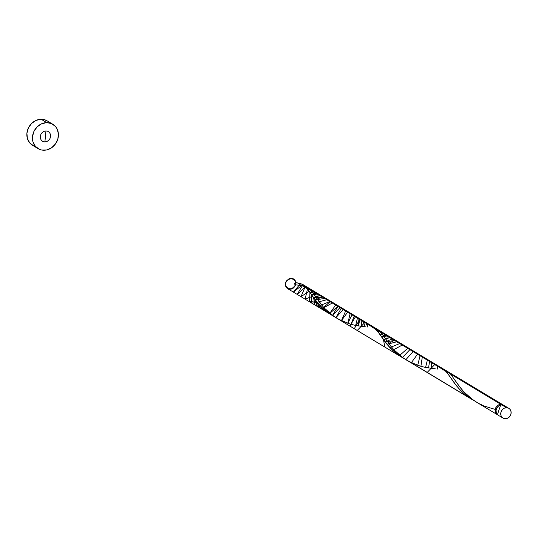 <?xml version="1.0" encoding="UTF-8"?>
<svg xmlns="http://www.w3.org/2000/svg" width="538" height="538" viewBox="0 0 538 538"><rect width="100%" height="100%" fill="white"/><g stroke="black" fill="none" stroke-linecap="round" stroke-linejoin="round"><path stroke-width="0.81" d="M508.861 408.329L504.2 405.531A5.696 5.01 121 0 0 501.799 404.892L506.46 407.69A5.696 5.01 -59 0 1 508.861 408.329A5.696 5.01 -59 0 1 510.811 414.516A5.696 5.01 -59 0 1 505.397 418.739L507.415 418.295L509.21 417.078L510.501 415.269L511.1 413.15L510.912 411.045L509.963 409.263L508.397 408.086L506.46 407.69L504.442 408.14L502.647 409.357L501.349 411.16L500.757 413.278L500.945 415.39L501.893 417.165L503.454 418.342L505.397 418.739A5.696 5.01 -59 0 1 502.99 418.1A5.696 5.01 -59 0 1 501.046 411.92A5.696 5.01 -59 0 1 506.46 407.69L501.799 404.892L499.775 405.336L497.986 406.553L496.688 408.362L496.097 410.481L496.285 412.585L497.233 414.368L498.793 415.538M52.778 124.224L47.183 120.862A14.244 12.522 121 0 0 41.17 119.261L46.766 122.624A14.244 12.522 -59 0 1 52.778 124.224A14.244 12.522 -59 0 1 57.64 139.678A14.244 12.522 -59 0 1 44.109 150.237A14.244 12.522 -59 0 1 38.097 148.643A14.244 12.522 -59 0 1 33.228 133.182A14.244 12.522 -59 0 1 46.766 122.624L41.17 119.261A14.244 12.522 121 0 0 27.633 129.826A14.244 12.522 121 0 0 32.502 145.28L38.097 148.643M375.127 328.321L378.322 329.902L380.743 332.128L392.007 347.622L397.091 352.962L403.117 357.878L497.879 414.986A5.696 5.01 -59 0 1 497.401 414.737A5.696 5.01 -59 0 1 495.451 408.557A5.696 5.01 -59 0 1 500.865 404.334L450.656 374.152L458.84 385.746L463.763 391.725L470.891 398.308L477.159 402.572M377.326 329.276L503.272 404.973A5.696 5.01 -59 0 1 503.716 405.282L503.272 404.973A5.696 5.01 -59 0 0 500.865 404.334L503.272 404.973L447.529 371.469L450.656 374.152L500.865 404.334L504.019 405.538M335.389 317.333L472.156 399.566L464.96 394.441L459.264 389.008L454.644 383.412L446.204 371.476L310.836 290.11L323.143 306.808L328.436 312.08L335.389 317.333M476.614 402.249L497.401 414.737L500.865 404.334L498.847 404.778L497.051 405.995L495.76 407.797L495.162 409.916L495.35 412.027L496.298 413.803L497.879 414.986M446.89 371.106L447.529 371.469M301.905 284.057L295.772 282.625L302 284.098L304.394 285.537L309.135 291.226L300.998 296.687L305.342 286.351L303.129 284.676L305.053 287.157L297.191 294.4L303.008 284.602M45.965 130.909L44.903 141.951L45.965 130.909L44.903 141.951L45.965 130.909L47.909 131.306L49.469 132.482L50.417 134.258L50.606 136.37L50.014 138.488L48.716 140.29L46.927 141.507L44.903 141.951L42.966 141.555L41.399 140.378L40.451 138.602L40.263 136.497L40.861 134.379L42.152 132.57L43.948 131.353L45.965 130.909M333.964 316.465L328.032 312.665L321.32 306.922L315.255 299.948L307.541 288.859L311.253 294.273C306.425 288.247 307.406 286.055 295.57 284.824C293.835 288.758 291.199 290.043 287.662 288.671L285.624 286.001L285.456 283.58L286.303 281.206L289.074 278.724L291.381 278.267L293.533 278.906C300.601 283.667 288.96 294.454 285.685 286.182C283.163 277.534 297.81 275.523 295.557 284.824C291.818 290.036 288.449 290.164 285.449 285.207C285.261 277.07 296.956 276.626 295.557 284.824C291.818 290.036 288.449 290.164 285.449 285.207C285.261 277.07 296.956 276.626 295.557 284.824L295.846 284.851M299.491 285.221L300.668 285.362M303.842 285.913L307.319 287.198L310.836 290.11L446.204 371.476L450.71 377.763L446.204 371.476L448.679 374.892L445.013 370.252L443.117 368.812L445.141 371.375L443.117 368.812M365.484 326.848L355.544 325.423L349.996 324.024L338.698 319.303L333.378 315.981L324.239 308.012L320.587 303.762L310.836 290.11L308.079 287.655L304.79 286.169L308.079 287.655L310.836 290.11L446.204 371.476L456.459 385.753L460.205 390.003L464.57 394.119L474.415 400.857M450.017 373.459L446.204 371.476L450.017 373.459M446.829 371.079L443.776 369.25L446.829 371.079M441.718 368.093L443.023 370.279L440.972 367.521M437.192 366.055L437.73 369.129L437.192 366.055M434.697 364.556L427.138 372.504L434.697 364.556M431.725 362.773L431.382 368.422L431.725 362.773M429.546 361.462L428.551 368.012L429.546 361.462M427.354 360.144L425.565 367.467L427.354 360.144M422.397 356.364L420.891 366.331L422.397 356.364M420.218 355.053L417.717 365.342L420.218 355.053M417.528 354.239L411.328 362.72L417.528 354.239M413.15 351.61L405.834 359.693L413.15 351.61M402.343 357.602L400.837 356.667L402.343 357.602L409.882 349.639L402.343 357.602L392.626 350.278L396.513 353.607L389.922 347.595L394.704 352.128L388.059 345.544L383.46 339.646L384.852 347.091L383.46 339.646L381.207 336.364L387.225 344.562L377.454 330.883L382.531 338.315L377.454 330.883L375.1 328.227L378.765 332.867L373.863 327.225L375.228 329.35L373.204 326.795L306.875 286.922L310.964 289.383L312.659 291.206L307.541 288.859L312.618 296.29L305.093 299.148L307.541 288.859L306.378 287.433L307.541 288.859L310.964 289.383M407.696 348.328L399.378 355.699L397.945 354.683L399.378 355.699L407.696 348.328M402.236 345.046L392.626 350.278L391.234 348.94L392.626 350.278L402.236 345.046M399.741 343.547L389.922 347.595L388.059 345.544L389.922 347.595L399.741 343.547M395.087 339.949L387.044 344.34L386.089 343.157L387.044 344.34L396.768 341.758M392.579 350.238L387.044 344.34M392.915 338.637L385.168 341.966L384.287 340.796L385.168 341.966L394.589 340.453M391.039 348.752L385.168 341.966M390.722 337.319L383.46 339.646L382.679 338.53L383.46 339.646L390.722 337.319M389.115 337.165L381.207 336.364L380.534 335.342L381.207 336.364L389.115 337.165M386.943 335.853L379.882 334.36L378.638 332.518L379.882 334.36L386.943 335.853M382.572 333.224L377.454 330.883L376.291 329.451L377.454 330.883L382.572 333.224M376.916 329.054L373.863 327.225L376.916 329.054M373.204 326.795L372.511 326.405M371.805 326.068L373.11 328.261L371.045 325.497L371.805 326.068L371.059 325.772M367.279 324.037L367.817 327.104L365.584 322.215L367.279 324.037M365.067 326.808L363.089 320.715L364.784 322.538L357.225 330.487M354.26 328.705L360.117 318.926L361.812 320.749L361.469 326.398M359.633 319.438L358.638 325.988L357.938 317.615L359.633 319.438M349.895 326.075L355.752 316.304L357.44 318.126L355.652 325.443M354.159 316.149L350.978 324.306L354.159 316.149M351.986 314.844L347.804 323.318L350.292 313.022L351.986 314.844M347.615 312.215L341.415 320.695L345.921 310.392L347.615 312.215M343.237 309.585L335.92 317.669L341.549 307.763L343.237 309.585M332.43 315.584L330.924 314.649L332.43 315.584L338.274 305.799L339.969 307.622L332.43 315.584L287.662 288.671L402.316 357.588M329.464 313.681L328.032 312.665L329.464 313.681L336.089 304.488L337.783 306.31L329.464 313.681M322.713 308.261L326.6 311.583L324.757 310.971L321.32 306.922L322.713 308.261L330.628 301.199L332.323 303.022L322.713 308.261M320.009 305.577L324.791 310.103L322.262 309.471L320.009 305.577L318.146 303.519L320.009 305.577L329.828 301.522L320.009 305.577M317.131 302.316L322.666 308.213L319.29 307.682L317.131 302.316L316.176 301.132L317.131 302.316L326.855 299.74L317.131 302.316M315.255 299.948L321.125 306.727L317.111 306.371L315.255 299.948L314.374 298.772L315.255 299.948L322.982 296.606L324.676 298.429L315.255 299.948M313.546 297.628L319.599 305.133L314.925 305.059L313.546 297.628L312.766 296.505L313.546 297.628L320.796 295.288L322.484 297.111L313.546 297.628M311.3 294.34L317.312 302.538L311.643 303.089L311.3 294.34L310.628 293.324L311.3 294.34L317.514 293.318L319.209 295.14L311.3 294.34M309.969 292.336L315.793 300.648L309.464 301.778L309.969 292.336L308.725 290.5L309.969 292.336L315.335 292.013L317.03 293.835L309.969 292.336M307.709 287.426L303.129 284.676M300.567 283.56L301.441 285.691L293.378 292.107L300.567 283.56L299.115 283.17L300.567 283.56M297.514 282.867L295.073 282.995L294.763 284.131L295.557 284.824A1.137 1.002 -59 0 1 295.772 282.625M305.322 286.337L308.523 287.964L310.836 290.11L446.204 371.476L444.22 369.579L439.23 367.279M496.224 409.687A4.56 4.008 121 0 1 498.262 406.298L496.675 408.207L496.197 409.902M46.766 122.624L41.715 123.733L37.23 126.78L33.995 131.292L32.502 136.591L32.979 141.864L35.353 146.309L39.261 149.248L41.608 150.001L46.651 149.941L51.513 147.822L55.448 143.969L57.862 138.972L58.38 133.579L56.927 128.629L55.522 126.558L51.614 123.612L46.766 122.624M47.23 120.889L43.672 119.497L41.17 119.261L36.12 120.371L31.641 123.417L28.406 127.93L26.913 133.229L27.384 138.501L29.758 142.947L33.665 145.885M505.303 406.466L503.736 405.289L501.799 404.892A5.696 5.01 121 0 0 496.386 409.115A5.696 5.01 121 0 0 498.329 415.296L502.99 418.1M311.253 294.273L316.633 301.71L320.379 305.961L324.75 310.07L334.589 316.808M369.317 325.261L374.307 327.555L376.445 329.626L383.406 339.572L390.292 347.985L394.663 352.094L404.502 358.833M495.229 409.438L484.133 406.035L478.524 403.345L473.205 400.023L464.065 392.061L460.414 387.804L450.508 373.984L448.349 372.007L445.148 370.379M435.397 368.873L425.457 367.447L419.909 366.048L408.611 361.321L403.292 358.005L394.152 350.036L390.501 345.786L380.595 331.959L378.436 329.982L375.235 328.355M371.045 325.497L365.584 322.215M363.089 320.715L360.117 318.926M357.938 317.615L355.752 316.304M350.292 313.022L345.921 310.392M341.549 307.763L338.274 305.799M330.218 314.253L324.757 310.971M336.089 304.488L330.628 301.199M322.262 309.471L319.29 307.682M317.111 306.371L314.925 305.059M322.982 296.606L320.796 295.288M311.643 303.089L309.464 301.778M317.514 293.318L315.335 292.013M305.093 299.148L300.998 296.687M297.191 294.4L293.378 292.107"/></g></svg>
